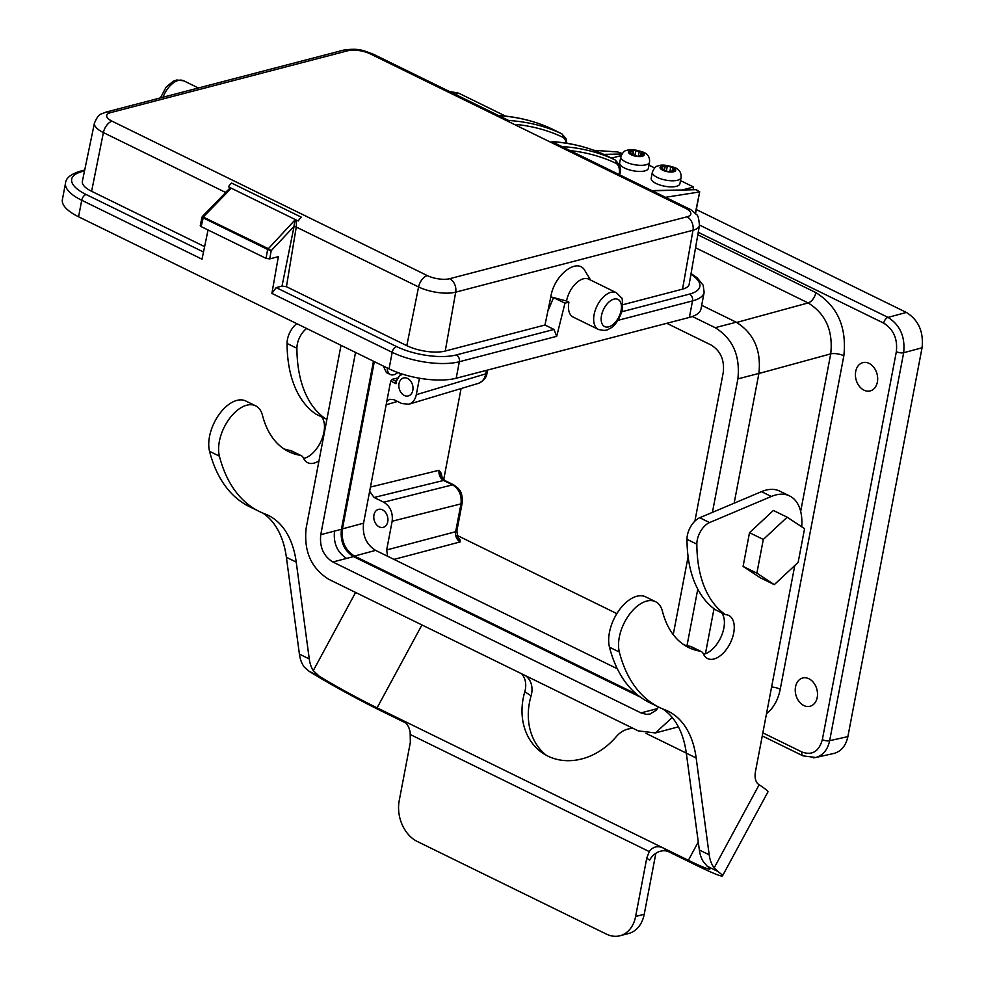 <?xml version="1.0" encoding="UTF-8"?>
<svg xmlns="http://www.w3.org/2000/svg" width="985" height="985" viewBox="0 0 985 985"><rect width="100%" height="100%" fill="white"/><g stroke="black" fill="none" stroke-linecap="round" stroke-linejoin="round"><path stroke-width="1.48" d="M800.67 511.412L830.724 353.874C833.248 330.862 825.725 313.87 808.143 302.924L695.545 247.777M374.325 361.643L342.423 528.883C341.118 541.147 345.132 550.209 354.465 556.069L636.889 694.388M373.475 361.224L341.413 529.29C340.108 541.615 344.147 550.726 353.517 556.611L640.398 697.109M399.023 383.584A9.296 6.907 75.4 0 1 403.579 377.957A9.296 6.907 75.4 0 1 412.604 385.209A9.296 6.907 75.4 0 1 408.27 395.945A9.296 6.907 75.4 0 1 401.19 392.806A9.296 6.907 75.4 0 1 399.023 383.584M402.951 374.288A13.014 9.665 -104.6 0 0 396.068 383.719L390.676 381.084L386.797 401.4L389.777 399.294L394 399.738L401.695 403.505L408.8 404.244C412.703 402.902 415.202 399.725 416.298 394.702L419.438 378.228M449.258 91.383L458.801 93.218L455.205 94.301M699.498 225.06L888.014 317.392L906.397 312.442L696.309 209.546M505.576 116.131L458.801 93.218M906.397 312.442C918.525 320.051 923.745 331.834 922.058 347.779L847.876 736.632C845.844 745.867 841.153 751.469 833.827 753.451M877.376 382.082A14.603 10.86 -104.6 0 0 873.978 367.577A14.603 10.86 -104.6 0 0 862.848 362.64A14.603 10.86 -104.6 0 0 856.027 379.508A14.603 10.86 -104.6 0 0 870.223 390.91A14.603 10.86 -104.6 0 0 877.376 382.082M817.218 697.442A14.603 10.86 75.4 0 1 810.064 706.27A14.603 10.86 75.4 0 1 795.868 694.881A14.603 10.86 75.4 0 1 802.689 678A14.603 10.86 75.4 0 1 813.819 682.95A14.603 10.86 75.4 0 1 817.218 697.442M616.856 613.618L457.015 535.335M457.496 536.936L459.97 539.62L460.155 541.922C456.683 539.718 455.193 536.32 455.661 531.715L460.98 503.877C461.916 495.283 459.108 488.942 452.546 484.842L443.595 480.458C440.11 478.267 438.596 474.868 439.051 470.276L441.28 473.403L442.216 478.033M354.465 556.069L375.605 550.381L617.312 668.753M461.066 388.57L443.681 479.72M386.797 401.4L363.563 523.195L342.423 528.883M762.846 732.865L801.901 751.986C812.157 755.667 818.978 751.555 822.34 739.649L896.35 351.682C897.717 338.803 893.493 329.286 883.705 323.142A5.307 2.992 116.1 0 1 888.014 317.392C900.105 325.013 905.326 336.784 903.664 352.728L829.653 740.695C827.609 749.905 822.931 755.507 815.642 757.514M815.592 757.527L813.327 757.847M397.817 372.552A13.285 7.486 -63.9 0 1 390.319 374.497L386.452 372.613L383.3 366.038M390.676 381.084L392.005 379.36L396.869 378.166M375.605 550.381C366.285 544.52 362.258 535.458 363.563 523.195M373.955 514.983A9.296 6.907 75.4 0 1 378.511 509.368A9.296 6.907 75.4 0 1 387.536 516.608A9.296 6.907 75.4 0 1 383.202 527.357A9.296 6.907 75.4 0 1 376.122 524.205A9.296 6.907 75.4 0 1 373.955 514.983M387.548 556.229L386.674 549.95L392.153 521.225C393.064 512.643 390.257 506.302 383.719 502.202L452.546 484.842A5.307 2.992 116.1 0 1 453.888 484.952L444.937 480.569A5.307 2.992 116.1 0 0 443.595 480.458L374.066 497.474L383.719 502.202M374.066 497.474L369.646 491.306M478.353 383.387C482.231 382.032 484.719 378.856 485.777 373.857L486.442 370.348M441.034 475.89L439.051 470.276L370.458 487.058M394.025 559.394L460.155 541.922L457.939 538.044L456.88 530.804A5.307 1.921 -169.2 0 1 455.661 531.715L386.674 549.95M396.068 383.719L396.118 381.38M390.319 374.497A13.285 7.486 -63.9 0 1 387.253 367.971M406.337 723.236L381.404 711.022A63.742 3.78 -151.6 0 1 308.896 671.154L304.39 667.177A47.809 26.952 116.1 0 1 299.415 654.126L286.376 557.288A126.018 71.043 -63.9 0 0 262.798 513.062M421.949 624.946L377.095 707.846L688.367 860.299L698.266 842.003M377.095 707.846A53.116 3.152 28.4 0 1 319.251 676.239L313.279 670.637L355.585 592.453M546.318 755.298A63.742 52.513 123.4 0 1 531.087 695.841A21.251 17.508 -56.6 0 0 525.596 675.71M405.02 721.919L402.705 720.392L406.189 723.064L408.701 727.078L410.142 731.892L410.339 742.407L399.208 800.707A31.865 23.689 -104.6 0 0 417.283 841.486L606.415 934.112A31.865 23.689 -104.6 0 0 620.021 935.75A31.865 23.689 -104.6 0 0 635.62 916.493L646.751 858.194L649.226 851.569C652.809 846.829 657.315 845.561 662.757 847.765L669.037 851.902L696.617 865.409A63.742 3.78 -151.6 0 0 722.51 875.874A63.742 3.78 -151.6 0 0 717.646 871.356L714.174 867.871A47.809 26.952 -63.9 0 1 709.2 854.82L696.161 757.982A126.018 71.043 116.1 0 0 668.089 711.182A126.018 71.043 116.1 0 0 664.629 709.692A193.885 109.298 -63.9 0 1 659.322 707.39A193.885 109.298 -63.9 0 1 619.343 652.045A33.33 18.789 -63.9 0 1 628.935 615.096A33.33 18.789 -63.9 0 1 655.542 601.687A33.33 18.789 -63.9 0 1 662.413 611.205A127.213 71.708 116.1 0 0 688.65 647.527A127.213 71.708 116.1 0 0 700.039 651.159A12.928 7.289 -63.9 0 1 701.197 651.528A12.928 7.289 -63.9 0 1 703.438 653.991A24.009 13.531 116.1 0 0 707.599 658.571A24.009 13.531 116.1 0 0 730.316 642.959A24.009 13.531 116.1 0 0 728.715 615.44A24.009 13.531 116.1 0 0 725.391 614.628A150.964 85.104 -63.9 0 1 696.838 544.151A16.659 9.394 -63.9 0 1 709.569 522.567L771.317 496.477A52.993 29.87 -63.9 0 1 789.662 495.972A52.993 29.87 -63.9 0 1 801.716 526.803M669.037 851.902A15.932 13.125 -56.6 0 0 649.644 860.102L646.751 858.194M686.299 753.106L645.963 733.345M633.441 728.531A21.251 17.508 -56.6 0 0 616.364 736.546A63.742 52.513 123.4 0 1 543.08 753.365A63.742 52.513 123.4 0 1 524.796 691.704A21.251 17.508 -56.6 0 0 521.742 673.826M662.733 708.929A126.018 71.043 116.1 0 1 686.311 753.156L699.35 849.993A47.809 26.952 -63.9 0 0 703.352 861.69L707.292 866.283A53.116 3.152 28.4 0 1 709.939 869.016A53.116 3.152 28.4 0 1 688.367 860.299M794.772 565.55L755.52 771.28A18.592 10.478 116.1 0 0 758.721 784.466L759.152 784.75A63.742 3.78 28.4 0 1 767.931 791.928L722.51 875.874M620.021 935.75L628.627 933.509A31.865 23.689 -104.6 0 0 644.227 914.252L655.85 853.305M306.63 328.485A16.659 9.394 116.1 0 0 296.904 348.271A150.964 85.104 116.1 0 0 325.456 418.76L315.606 413.934A150.964 85.104 116.1 0 1 287.054 343.445A16.659 9.394 116.1 0 1 296.78 323.659M325.456 418.76A24.009 13.531 -63.9 0 1 326.983 418.945M318.992 460.832A24.009 13.531 -63.9 0 1 307.665 462.691A24.009 13.531 -63.9 0 1 303.503 458.123A12.928 7.289 116.1 0 0 301.262 455.661A12.928 7.289 116.1 0 0 300.105 455.292A127.213 71.708 -63.9 0 1 288.716 451.647A127.213 71.708 -63.9 0 1 262.478 415.338A33.33 18.789 116.1 0 0 255.607 405.82A33.33 18.789 116.1 0 0 229.012 419.216A33.33 18.789 116.1 0 0 219.409 456.166A193.885 109.298 116.1 0 0 259.4 511.523A193.885 109.298 116.1 0 0 264.706 513.813A126.018 71.043 -63.9 0 1 268.154 515.315A126.018 71.043 -63.9 0 1 296.226 562.103L309.265 658.94A47.809 26.952 116.1 0 0 313.279 670.637M321.615 416.877A24.009 13.531 -63.9 0 1 321.381 440.43A24.009 13.531 -63.9 0 1 303.651 458.431M301.262 455.661L291.412 450.834A12.928 7.289 116.1 0 0 290.255 450.465A127.213 71.708 -63.9 0 1 283.951 448.901M255.607 405.82L245.757 400.993A33.33 18.789 116.1 0 0 219.162 414.389A33.33 18.789 116.1 0 0 209.559 451.339A193.885 109.298 116.1 0 0 249.55 506.696L259.4 511.523M725.391 614.628L715.541 609.813A150.964 85.104 -63.9 0 1 686.988 539.324A16.659 9.394 -63.9 0 1 699.719 517.741L761.467 491.65A52.993 29.87 -63.9 0 1 779.812 491.146L789.662 495.972M703.573 654.299A24.009 13.531 116.1 0 0 721.303 636.31A24.009 13.531 116.1 0 0 721.549 612.756M683.886 644.781A127.213 71.708 116.1 0 0 690.189 646.332A12.928 7.289 -63.9 0 1 691.347 646.702L701.197 651.528M659.322 707.39L649.472 702.564A193.885 109.298 -63.9 0 1 609.493 647.219A33.33 18.789 -63.9 0 1 619.085 610.269A33.33 18.789 -63.9 0 1 645.692 596.861L655.542 601.687M787.163 517.199L763.301 539.448L756.874 573.159L774.296 584.647L798.145 562.398L804.573 528.686L787.163 517.199L773.36 510.452L749.511 532.688L743.084 566.412L760.506 577.887L774.296 584.647M756.874 573.159L743.084 566.412M763.301 539.448L749.511 532.688M673.235 634.636L688.109 556.722M694.893 521.102L723.273 372.355C724.591 360.03 720.552 350.919 711.17 345.046L666.796 323.314M355.536 352.433L320.765 534.67C319.448 547.007 323.486 556.106 332.868 561.992L640.989 712.906L646.443 714.371L650.112 714.002L656.17 710.296L658.509 706.996M692.356 316.505L715.196 327.685L736.214 322.206L701.677 305.288M672.226 717.523L655.357 732.938L638.28 730.895L328.842 579.352C311.235 568.357 303.675 551.28 306.15 528.132L341.019 345.329M736.214 322.206C753.821 333.201 761.38 350.266 758.906 373.413L734.145 503.2M715.196 327.685C732.791 338.692 740.351 355.757 737.888 378.893L712.426 512.372M714.014 608.705L705.42 653.757M697.786 589.141L687.001 645.68M678.382 726.844L655.382 732.963M202.307 216.565L268.08 248.552L271.183 250.682L267.649 249.451L268.08 248.552M202.947 217.759L202.024 217.094L200.263 225.639L201.149 226.599L266.061 258.378L267.625 249.439L202.947 217.759L203.427 216.897L201.149 226.599M231.647 183.062A10.626 5.984 116.1 0 0 228.458 186.83L228.458 186.83A10.626 5.984 116.1 0 1 231.647 183.062L301.385 217.217A10.626 5.984 -63.9 0 0 298.209 220.985L296.276 220.037L298.209 220.972M225.639 192.26L230.392 187.778L228.458 186.83L296.276 220.024L296.411 226.932L293.899 226.55L295.081 219.877L267.649 249.451M552.019 141.729L561.869 146.556A433.892 244.588 -63.9 0 1 614.874 159.792L605.024 154.965A433.892 244.588 116.1 0 0 552.019 141.729M230.65 187.876L231.007 188.504M295.118 219.84L296.276 220.037M203.402 216.885L231.032 188.504L227.572 190.61M293.887 226.55L271.183 250.682L269.742 258.895L266.061 258.378M269.742 258.895L278.349 256.654L271.897 293.407L276.194 287.608L282.018 286.093L293.998 226.722M566.929 143.281L565.944 138.454L561.782 133.788A18.592 10.478 -63.9 0 0 561.684 133.738L551.834 128.912A433.892 244.588 116.1 0 0 498.829 115.676L508.679 120.502A433.892 244.588 -63.9 0 1 561.684 133.738A2.659 2.192 115.1 0 1 562.497 137.1A431.233 243.086 116.1 0 0 516.94 124.541M685.437 208.241L370.225 53.867A16.092 5.799 10.8 0 0 347.877 50.74L110.579 112.635A16.092 5.799 10.8 0 0 112.093 121.204L427.293 275.578A16.092 5.799 10.8 0 0 449.652 278.706L686.951 216.811A16.092 5.799 10.8 0 0 685.437 208.241A10.626 5.984 -63.9 0 1 688.244 208.438L561.869 146.556M498.829 115.676L373.044 54.064C363.748 50.826 359.365 47.699 343.334 50.186L106.035 112.093C100.101 114.876 99.202 112.585 94.449 123.014L82.358 181.375A27.666 9.973 10.8 0 0 91.605 191.287L204.609 246.632M276.194 287.608L396.561 346.56A43.02 15.514 10.8 0 0 456.338 354.932L554.001 329.446L544.976 325.025L550.824 296.891C553.939 274.877 577.653 256.789 585.016 270.813M548.719 309.142L553.533 297.593L564.959 303.195L556.71 336.328L459.342 361.729A48.339 17.422 -169.2 0 1 392.19 352.322L271.897 293.407M564.959 303.195L568.911 302.161L566.547 301.004L550.824 296.891M616.364 292.693A20.451 11.524 116.1 0 0 594.127 314.51A20.451 11.524 116.1 0 0 598.375 329.421C603.608 330.751 607.105 330.615 608.865 329.015C614.381 326.712 618.802 320.605 622.138 310.669C622.692 301.57 622.409 297.248 621.276 297.704L616.364 292.693L588.784 279.186A20.451 11.524 116.1 0 0 566.547 301.004M568.911 302.161A20.451 11.524 116.1 0 0 573.159 317.071L598.375 329.421M689.365 317.416L692.517 300.905A48.339 17.422 -169.2 0 0 704.14 292.397L700.988 308.921A48.339 17.422 -169.2 0 1 689.365 317.416L456.19 378.24A48.339 17.422 -169.2 0 1 389.05 368.846L78.566 216.786A48.339 17.422 -169.2 0 1 62.387 199.561L65.539 183.05A48.339 17.422 -169.2 0 0 81.718 200.263L202.024 259.19L208.044 229.973M688.244 208.438C689.931 208.857 692.64 210.901 696.395 214.558C697.872 214.755 698.882 218.399 699.436 225.503A26.718 9.628 -169.2 0 1 692.997 230.256L455.698 292.151A26.718 9.628 -169.2 0 1 418.588 286.955L296.263 227.042L286.438 286.709L282.018 286.093M554.001 329.446L556.71 336.328M622.828 304.722L682.531 289.147A27.666 9.973 10.8 0 0 689.192 284.222L699.436 225.503M286.438 286.709L406.805 345.661A27.666 9.973 10.8 0 0 445.245 351.042L544.976 325.025M593.869 150.311L617.62 151.949L622.274 153.525M693.071 189.748L693.6 187.015L680.5 180.6M654.705 167.955L648.98 165.16M695.718 189.699L652.218 190.794M695.287 213.326L699.707 191.779L696.493 189.883M699.362 191.976L665.528 197.308M652.353 172.203L651.196 178.285A14.603 5.27 10.8 0 0 664.555 186.19A14.603 5.27 10.8 0 0 679.896 183.752L681.054 177.669A14.603 5.27 -169.2 0 1 665.725 180.107A14.603 5.27 -169.2 0 1 652.353 172.203C654.102 168.078 655.973 166.009 657.968 165.972C661.44 164.409 667.054 164.963 674.787 167.622C679.391 169.383 681.472 172.732 681.054 177.669M620.833 156.763L619.676 162.845A14.603 5.27 10.8 0 0 633.035 170.75A14.603 5.27 10.8 0 0 648.376 168.312L649.534 162.229A14.603 5.27 -169.2 0 1 634.205 164.667A14.603 5.27 -169.2 0 1 620.833 156.763C622.582 152.638 624.441 150.57 626.435 150.533C629.92 148.969 635.534 149.523 643.267 152.182C647.859 153.943 649.952 157.292 649.534 162.229M621.141 155.63L611.513 158.142M693.6 187.015L682.223 189.982M639.45 155.79L644.042 155.248L641.112 152.909L641.506 152.072L633.811 150.237L633.244 151.037L628.652 151.579L631.582 153.919L631.188 154.756L638.883 156.59L639.45 155.79M631.582 153.919L631.41 154.768M630.954 151.628L630.72 152.847M633.244 151.037L632.518 154.83M633.811 150.237A7.966 2.869 10.8 0 0 628.652 151.579A7.966 2.869 10.8 0 0 631.188 154.756A7.966 2.869 10.8 0 0 638.883 156.59A7.966 2.869 10.8 0 0 644.042 155.248A7.966 2.869 10.8 0 0 641.506 152.072A7.966 2.869 10.8 0 0 633.811 150.237L632.924 154.854M635.719 151.124L634.943 155.211M639.142 151.949L638.305 156.319M641.112 152.909L640.619 155.482M642.245 154.325L642.072 155.199M670.97 171.23L675.562 170.688L672.632 168.349L673.026 167.499L665.331 165.665L664.764 166.477L660.172 167.019L663.102 169.358L662.708 170.196L670.403 172.03L670.97 171.23M663.102 169.358L662.942 170.208M662.474 167.068L662.24 168.287M664.764 166.477L664.05 170.27M665.331 165.665A7.966 2.869 10.8 0 0 660.172 167.019A7.966 2.869 10.8 0 0 662.708 170.196A7.966 2.869 10.8 0 0 670.403 172.03A7.966 2.869 10.8 0 0 675.562 170.688A7.966 2.869 10.8 0 0 673.026 167.499A7.966 2.869 10.8 0 0 665.331 165.665L664.444 170.282M667.239 166.564L666.463 170.651M670.662 167.376L669.825 171.759M672.632 168.349L672.139 170.922M673.765 169.765L673.592 170.639M697.811 234.787L815.851 292.594C837.533 306.2 846.866 327.266 843.85 355.782A9.567 3.447 10.8 0 0 830.724 353.874L758.893 373.5M736.682 322.44L808.143 302.924A9.567 5.393 -63.9 0 0 815.851 292.594M843.85 355.782L780.243 689.217C778.088 699.904 773.508 708.104 766.478 713.817M883.705 323.142L698.242 232.312M397.497 401.449L386.157 404.761M922.058 347.779L903.664 352.728A5.307 1.921 10.8 0 1 896.35 351.682M822.34 739.649A5.307 1.921 10.8 0 0 829.653 740.695L847.876 736.632M453.888 484.952L458.296 488.425C459.244 490.05 462.728 491.786 462.187 502.953A5.307 1.921 -169.2 0 1 460.98 503.877L392.153 521.225M416.298 394.702L485.777 373.857A5.307 1.921 -169.2 0 0 486.996 372.933C486.713 377.28 483.832 380.752 478.353 383.374L408.873 404.219M801.901 751.986A5.307 2.992 116.1 0 0 802.96 755.84M780.243 689.217A9.567 3.447 10.8 0 0 771.587 687.05M392.005 379.36L395.822 381.232M319.251 676.239L308.896 671.154M707.292 866.283L717.646 871.356M524.796 691.704L531.087 695.841M635.62 916.493L644.227 914.252M649.226 851.569L410.585 734.687M300.105 455.292L290.255 450.465M219.409 456.166L209.559 451.339M296.226 562.103L286.376 557.288M309.265 658.94L299.415 654.126M296.904 348.271L287.054 343.445M761.467 491.65L771.317 496.477M699.719 517.741L709.569 522.567M686.988 539.324L696.838 544.151M690.189 646.332L700.039 651.159M609.493 647.219L619.343 652.045M686.311 753.156L696.161 757.982M699.35 849.993L709.2 854.82M714.174 867.871L759.152 784.75M320.765 534.67L341.413 529.29M332.868 561.992L353.517 556.611M640.989 712.906L657.537 708.584M334.518 531.087C333.275 543.375 337.313 552.486 346.634 558.409M737.888 378.893L758.906 373.413M551.994 141.594C570.943 142.837 588.611 147.294 604.999 154.953A2.659 2.192 115.1 0 1 605.024 154.965A18.592 10.478 116.1 0 1 605.122 155.014A18.592 10.478 116.1 0 1 605.209 155.064M566.141 143.157A15.932 8.988 116.1 0 0 562.497 137.1M225.688 192.481L103.388 132.581A10.626 5.984 -63.9 0 1 112.093 121.204M406.805 345.661L418.588 286.955A10.626 5.984 -63.9 0 1 427.293 275.578M347.877 50.74A10.626 7.892 -104.6 0 0 343.334 50.186M110.579 112.635A10.626 7.892 -104.6 0 0 106.035 112.093M91.605 191.287L103.388 132.581A26.718 9.628 -169.2 0 1 94.449 123.014M445.245 351.042L455.698 292.151A10.626 7.892 -104.6 0 0 449.652 278.706M682.531 289.147L692.997 230.256A10.626 7.892 -104.6 0 0 686.951 216.811M370.225 53.867A10.626 5.984 -63.9 0 1 373.044 54.064M619.122 174.579A15.932 8.988 116.1 0 0 615.687 163.153A2.659 2.192 -64.9 0 0 614.874 159.792A18.592 10.478 -63.9 0 1 614.972 159.841L604.999 154.953M552.019 129.01A18.592 10.478 116.1 0 0 551.932 128.961A18.592 10.478 116.1 0 0 551.834 128.912A2.659 2.192 -64.9 0 0 551.809 128.9L561.782 133.788M456.19 378.24L459.342 361.729A5.307 3.952 75.4 0 0 456.338 354.932M621.855 311.752L689.5 294.109A5.307 3.952 75.4 0 1 692.517 300.905L618.001 320.334M78.566 216.786L81.718 200.263A5.307 2.992 116.1 0 1 86.089 194.501L203.501 252.012M389.05 368.846L392.19 352.322A5.307 2.992 116.1 0 1 396.561 346.56M198.416 87.997L183.739 80.807A20.451 11.524 116.1 0 0 163.042 97.219M615.687 163.153A431.233 243.086 116.1 0 0 570.143 150.594M619.368 174.702A2.659 0.96 10.8 0 0 619.713 174.333C621.744 169.74 620.156 164.901 614.972 159.841M84.513 170.959L82.026 171.599A43.02 15.514 10.8 0 0 86.089 194.501M689.5 294.109A43.02 15.514 10.8 0 0 690.928 274.273M82.026 171.599A5.307 3.952 -104.6 0 0 79.76 171.328L84.71 170.048M601.503 315.545A15.132 8.533 -63.9 0 1 618.494 299.699A15.132 8.533 -63.9 0 1 613.914 323.72A15.132 8.533 -63.9 0 1 601.503 315.545M603.768 154.386L621.941 154.017M613.396 157.649L610.626 157.711M815.494 757.539L833.716 753.476M815.642 757.49L802.997 755.852L762.267 735.906M441.071 475.878L444.937 480.569M462.187 502.953L456.88 530.804M487.538 370.065L486.996 372.933M400.821 373.598L395.613 382.352M227.498 190.696L202.405 216.454M590.606 280.072L585.152 271.06M498.816 115.54C517.765 116.796 535.434 121.241 551.809 128.9M704.14 292.397L703.192 285.244L697.208 277.832L691.064 273.559M79.76 171.328C70.612 174.308 65.86 178.211 65.539 183.05M183.739 80.807L176.783 79.994L173.249 81.226L166.059 87.197L160.42 97.909M695.755 189.699L651.836 190.597M699.707 191.718L695.545 213.585"/></g></svg>
